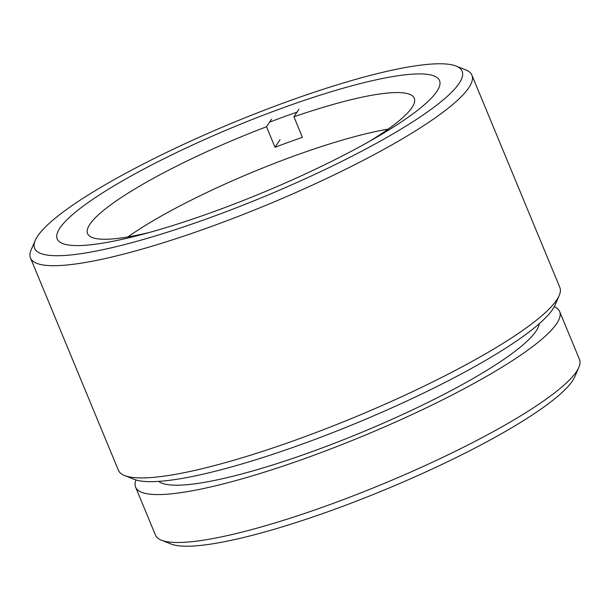 <?xml version="1.0" encoding="UTF-8"?>
<svg xmlns="http://www.w3.org/2000/svg" width="610" height="610" viewBox="0 0 610 610"><rect width="100%" height="100%" fill="white"/><g stroke="black" fill="none" stroke-linecap="round" stroke-linejoin="round"><path stroke-width="0.91" d="M369.5 141.345A176.824 30.652 -22.5 0 0 412.047 107.451A176.824 30.652 -22.5 0 0 414.289 98.248A176.824 30.652 -22.5 0 0 293.936 116.792L298.953 109.228M271.526 119.179L266.509 126.75A176.824 30.652 -22.5 0 0 89.807 224.373A176.824 30.652 -22.5 0 0 87.566 233.577A176.824 30.652 -22.5 0 0 149.717 232.387M280.036 139.72L275.019 147.284L266.509 126.75M275.019 147.284A176.824 30.652 157.5 0 1 302.438 137.334L293.936 116.792M388.158 129.122A176.824 30.652 -22.5 0 0 127.879 236.932M578.867 367.312L574.772 376.782A221.964 38.476 157.5 0 1 333.411 509.754A221.964 38.476 157.5 0 1 171.036 544.013L161.444 540.216A229.49 39.78 -22.5 0 0 329.324 504.798A229.49 39.78 -22.5 0 0 578.867 367.312A229.49 39.78 -22.5 0 0 579.5 359.473L559.652 311.55A229.49 39.78 157.5 0 1 309.468 456.875A229.49 39.78 157.5 0 1 135.611 487.192A229.49 39.78 157.5 0 1 135.984 479.963M135.611 487.192L155.458 535.115A229.49 39.78 -22.5 0 0 161.444 540.216M559.172 295.575L555.077 305.038A231.373 40.108 157.5 0 1 303.49 443.653A231.373 40.108 157.5 0 1 134.238 479.361L124.646 475.564A238.899 41.411 -22.5 0 0 299.403 438.689A238.899 41.411 -22.5 0 0 559.172 295.575A238.899 41.411 -22.5 0 0 559.827 287.409L471.919 75.175A238.899 41.411 157.5 0 1 211.487 226.455A238.899 41.411 157.5 0 1 30.5 258.022A238.899 41.411 157.5 0 1 31.156 249.856L35.25 240.393A231.373 40.108 -22.5 0 0 209.901 217.724A231.373 40.108 -22.5 0 0 456.097 66.071A231.373 40.108 -22.5 0 0 286.845 101.778A231.373 40.108 -22.5 0 0 35.25 240.393M30.5 258.022L118.409 470.257A238.899 41.411 -22.5 0 0 124.646 475.564M282.781 107.909A206.92 35.868 157.5 0 1 438.971 87.634A206.92 35.868 157.5 0 1 213.973 211.594A206.92 35.868 157.5 0 1 62.609 243.535A206.92 35.868 157.5 0 1 282.781 107.909M297.024 112.141A199.394 34.564 -22.5 0 0 284.367 116.64A199.394 34.564 -22.5 0 0 269.574 122.13M539.225 323.75A206.92 35.868 157.5 0 1 313.227 451.217A206.92 35.868 157.5 0 1 158.669 481.382M554.269 306.708A229.49 39.78 157.5 0 1 559.652 311.55M456.097 66.071L465.689 69.868A238.899 41.411 157.5 0 1 471.919 75.175"/></g></svg>
